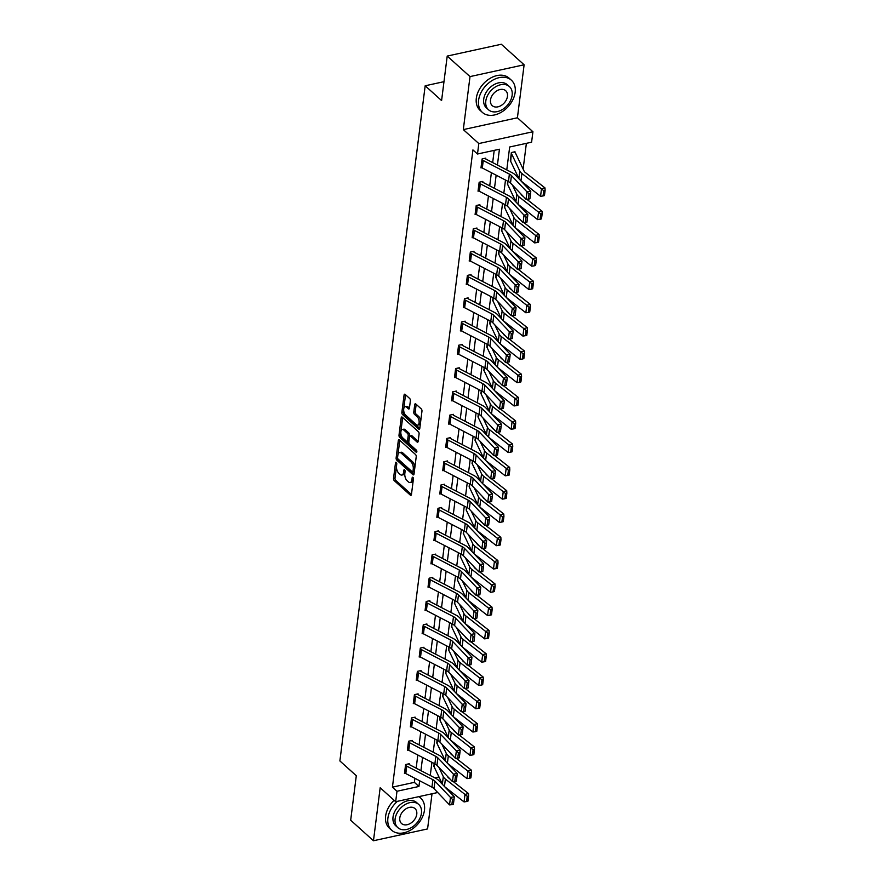 <?xml version="1.0" encoding="UTF-8"?>
<svg xmlns="http://www.w3.org/2000/svg" width="885" height="885" viewBox="0 0 885 885"><rect width="100%" height="100%" fill="white"/><g stroke="black" fill="none" stroke-linecap="round" stroke-linejoin="round"><path stroke-width="1.33" d="M396.27 462.335A1.195 0.597 -102.3 0 0 395.883 462.202A1.195 0.597 -102.3 0 0 395.506 462.8L393.537 478.376A1.704 0.863 -102.3 0 0 394.256 480.644L410.363 495.158A1.704 0.863 -102.3 0 0 410.917 495.346A1.704 0.863 -102.3 0 0 411.448 494.494L413.417 478.918A1.195 0.597 -102.3 0 0 412.919 477.336A1.195 0.597 -102.3 0 0 412.532 477.192A1.195 0.597 -102.3 0 0 412.156 477.789L411.901 479.803A5.443 2.744 -102.3 0 1 410.197 482.546A5.443 2.744 -102.3 0 1 408.45 481.916L407.1 480.71A5.443 2.744 -102.3 0 1 404.832 473.442L405.087 471.428A1.195 0.597 -102.3 0 0 404.589 469.835A1.195 0.597 -102.3 0 0 404.202 469.703A1.195 0.597 -102.3 0 0 403.837 470.3L403.582 472.313A5.443 2.744 -102.3 0 1 401.878 475.057A5.443 2.744 -102.3 0 1 400.12 474.426L398.781 473.209A5.443 2.744 -102.3 0 1 396.513 465.941L396.768 463.928A1.195 0.597 -102.3 0 0 396.27 462.335M410.374 400.739A1.704 0.863 -102.3 0 0 409.666 398.471L405.153 394.4A1.704 0.863 -102.3 0 0 404.6 394.201A1.704 0.863 -102.3 0 0 404.069 395.053L401.878 412.355A1.704 0.863 -102.3 0 0 402.598 414.623L418.705 429.125A1.704 0.863 -102.3 0 0 419.258 429.325A1.704 0.863 -102.3 0 0 419.789 428.473L421.968 411.182A1.704 0.863 -102.3 0 0 421.26 408.903L415.795 403.991A1.704 0.863 -102.3 0 0 415.253 403.792A1.704 0.863 -102.3 0 0 414.722 404.644L413.782 412.045A1.704 0.863 -102.3 0 0 414.49 414.324L417.2 416.758A4.547 2.301 -102.3 0 1 419.136 421.548A4.547 2.301 -102.3 0 1 417.676 425.121A4.547 2.301 -102.3 0 1 416.216 424.601L405.607 415.043A4.547 2.301 -102.3 0 1 403.671 410.253A4.547 2.301 -102.3 0 1 405.131 406.68A4.547 2.301 -102.3 0 1 406.591 407.211L408.361 408.804A1.704 0.863 -102.3 0 0 408.914 408.992A1.704 0.863 -102.3 0 0 409.445 408.14L410.374 400.739M447.213 56.076L501.319 44.25L524.119 64.782L470.012 76.597L447.213 56.076L441.593 100.569L425.176 85.779L339.884 760.945L356.301 775.725L350.681 820.218L373.47 840.75L380.174 787.75L395.672 801.71L396.989 791.256L392.431 787.152L472.933 149.908L477.491 154.012L478.818 143.558L532.925 131.743L531.597 142.197L509.672 146.987L506.773 169.909M470.012 76.597L463.309 129.608L478.818 143.558M399.389 439.978A1.704 0.863 -102.3 0 0 398.836 439.779A1.704 0.863 -102.3 0 0 398.305 440.63L396.126 457.932A1.704 0.863 -102.3 0 0 396.834 460.2L412.952 474.703A1.704 0.863 -102.3 0 0 413.494 474.902A1.704 0.863 -102.3 0 0 414.025 474.05L416.216 456.76A1.704 0.863 -102.3 0 0 415.496 454.481L399.389 439.978M399.002 435.143L401.193 417.842A1.704 0.863 -102.3 0 1 401.724 416.99A1.704 0.863 -102.3 0 1 402.266 417.189L418.384 431.692A1.704 0.863 -102.3 0 1 419.092 433.971L418.151 441.372A1.704 0.863 -102.3 0 1 417.62 442.223A1.704 0.863 -102.3 0 1 417.078 442.024L410.54 436.139A1.704 0.863 -102.3 0 0 409.987 435.951A1.704 0.863 -102.3 0 0 409.456 436.803L408.837 441.715A1.704 0.863 -102.3 0 0 409.556 443.982L416.348 450.111A1.195 0.597 -102.3 0 1 416.857 451.361A1.195 0.597 -102.3 0 1 416.481 452.301A1.195 0.597 -102.3 0 1 416.094 452.158L399.71 437.411A1.704 0.863 -102.3 0 1 399.002 435.143L400.462 434.823L402.653 417.532M373.47 840.75L427.577 828.924L432.024 793.768M443.982 81.674L425.176 85.779M392.431 787.152L414.368 782.351L414.877 778.291M416.16 768.169L417.82 755.005M419.103 744.882L420.762 731.707M422.045 721.585L423.705 708.42M424.988 698.298L426.647 685.123M427.931 675.001L429.59 661.836M430.873 651.714L432.533 638.539M433.816 628.416L435.475 615.252M436.759 605.13L438.418 591.954M439.701 581.832L441.361 568.668M442.644 558.546L444.303 545.381M445.586 535.248L447.246 522.084M448.529 511.961L450.188 498.797M451.472 488.664L453.131 475.499M454.414 465.377L456.074 452.213M457.357 442.08L459.016 428.915M460.3 418.793L461.959 405.629M463.242 395.495L464.902 382.331M466.185 372.209L467.844 359.044M469.127 348.922L470.787 335.747M472.07 325.625L473.729 312.46M475.013 302.338L476.672 289.163M477.955 279.041L479.615 265.876M480.898 255.754L482.557 242.578M483.841 232.456L485.5 219.292M486.783 209.17L488.443 195.994M489.726 185.872L491.385 172.708M492.668 162.586L494.206 150.361M409.158 764.474L409.257 763.733L405.607 764.529L404.467 773.49L405.308 773.302M412.1 741.188L412.2 740.435L408.538 741.232L407.41 750.192L408.25 750.004M411.392 718.686L411.414 718.708A6.073 3.009 7.2 0 0 412.631 719.538L438.772 733.101A8.673 4.303 -172.8 0 1 440.83 734.583L456.361 750.845L460.167 750.203L444.646 733.942A12.998 6.46 7.2 0 0 441.549 731.707L415.419 718.144A1.737 0.863 -172.8 0 1 415.065 717.912L415.142 717.149L411.481 717.945L410.352 726.906L411.193 726.718M415.574 696.241L414.634 703.708A6.073 3.009 7.2 0 1 413.406 702.878L414.357 695.411A6.073 3.009 7.2 0 0 415.574 696.241L441.715 709.814A8.673 4.303 -172.8 0 1 443.772 711.297L459.304 727.558L463.109 726.906L447.589 710.644A12.998 6.46 7.2 0 0 444.491 708.42L418.362 694.847A1.737 0.863 -172.8 0 1 418.008 694.614L418.085 693.851L414.423 694.648L413.295 703.608L414.136 703.42M418.516 672.954L417.576 680.421A6.073 3.009 7.2 0 1 416.348 679.591L417.3 672.124A6.073 3.009 7.2 0 0 418.516 672.954L444.657 686.517A8.673 4.303 -172.8 0 1 446.715 687.999L462.247 704.261L466.052 703.619L450.531 687.357A12.998 6.46 7.2 0 0 447.434 685.123L421.304 671.56A1.737 0.863 -172.8 0 1 420.95 671.328L421.028 670.564L417.366 671.361L416.238 680.322L417.078 680.134M423.871 648.019L423.97 647.267L420.309 648.063L419.18 657.024L420.021 656.847M426.813 624.721L426.913 623.98L423.251 624.777L422.123 633.737L422.964 633.549M429.756 601.435L429.856 600.683L426.194 601.479L425.065 610.44L425.906 610.263M432.699 578.137L432.798 577.396L429.137 578.193L428.008 587.153L428.849 586.965M433.23 556.488L432.289 563.955A6.073 3.009 7.2 0 1 431.061 563.125L432.002 555.658A6.073 3.009 7.2 0 0 433.23 556.488L459.37 570.062A8.673 4.303 -172.8 0 1 461.428 571.544L476.96 587.806L480.765 587.153L465.233 570.891A12.998 6.46 7.2 0 0 462.147 568.668L436.017 555.105A1.737 0.863 -172.8 0 1 435.663 554.862L435.741 554.098L432.079 554.895L430.951 563.856L431.791 563.679M438.584 531.553L438.683 530.812L435.022 531.608L433.893 540.569L434.734 540.381M441.526 508.267L441.626 507.514L437.964 508.322L436.836 517.271L437.677 517.094M440.819 485.776L440.83 485.788A6.073 3.009 7.2 0 0 442.058 486.617L468.198 500.18A8.673 4.303 -172.8 0 1 470.256 501.662L485.788 517.924L489.593 517.283L474.061 501.021A12.998 6.46 7.2 0 0 470.975 498.797L444.845 485.223A1.737 0.863 -172.8 0 1 444.491 484.991L444.569 484.228L440.907 485.024L439.779 493.985L440.619 493.797M443.761 462.479L443.772 462.501A6.073 3.009 7.2 0 0 445 463.32L471.141 476.893A8.673 4.303 -172.8 0 1 473.198 478.376L488.73 494.638L492.536 493.985L477.004 477.723A12.998 6.46 7.2 0 0 473.917 475.499L447.788 461.937A1.737 0.863 -172.8 0 1 447.434 461.693L447.511 460.93L443.85 461.738L442.721 470.687L443.562 470.51M447.943 440.033L447.002 447.5A6.073 3.009 7.2 0 1 445.774 446.671L446.715 439.203A6.073 3.009 7.2 0 0 447.943 440.033L474.083 453.596A8.673 4.303 -172.8 0 1 476.141 455.078L491.673 471.351L495.478 470.698L479.947 454.436A12.998 6.46 7.2 0 0 476.86 452.213L450.731 438.639A1.737 0.863 -172.8 0 1 450.376 438.407L450.454 437.644L446.792 438.44L445.664 447.401L446.505 447.213M453.297 415.098L453.397 414.346L449.735 415.153L448.606 424.103L449.447 423.926M456.24 391.801L456.339 391.059L452.677 391.856L451.549 400.816L452.39 400.628M459.182 368.514L459.282 367.773L455.62 368.569L454.492 377.53L455.332 377.342M462.125 345.227L462.224 344.475L458.563 345.272L457.434 354.232L458.275 354.044M465.067 321.93L465.167 321.189L461.505 321.985L460.377 330.946L461.218 330.758M468.01 298.643L468.11 297.891L464.448 298.688L463.32 307.648L464.16 307.46M470.953 275.346L471.052 274.604L467.391 275.401L466.262 284.362L467.103 284.173M470.245 252.856L470.256 252.867A6.073 3.009 7.2 0 0 471.484 253.696L497.613 267.27A8.673 4.303 -172.8 0 1 499.682 268.752L515.203 285.014L519.019 284.362L503.488 268.1A12.998 6.46 7.2 0 0 500.401 265.876L474.26 252.302A1.737 0.863 -172.8 0 1 473.917 252.07L473.995 251.307L470.333 252.103L469.205 261.064L470.046 260.876M473.187 229.558L473.198 229.58A6.073 3.009 7.2 0 0 474.426 230.41L500.556 243.972A8.673 4.303 -172.8 0 1 502.625 245.455L518.145 261.717L521.962 261.075L506.43 244.813A12.998 6.46 7.2 0 0 503.344 242.578L477.203 229.016A1.737 0.863 -172.8 0 1 476.86 228.784L476.938 228.02L473.276 228.817L472.147 237.777L472.988 237.589M477.369 207.112L476.429 214.579A6.073 3.009 7.2 0 1 475.201 213.75L476.141 206.282A6.073 3.009 7.2 0 0 477.369 207.112L503.499 220.686A8.673 4.303 -172.8 0 1 505.567 222.168L521.088 238.43L524.905 237.777L509.373 221.516A12.998 6.46 7.2 0 0 506.286 219.292L480.146 205.729A1.737 0.863 -172.8 0 1 479.803 205.486L479.88 204.723L476.219 205.519L475.09 214.48L475.931 214.303M482.723 182.177L482.823 181.436L479.161 182.233L478.033 191.193L478.873 191.005M485.666 158.891L485.765 158.138L482.104 158.935L480.975 167.896L481.816 167.719M523.123 169.101L526.376 143.337M434.867 777.882L438.971 776.986M434.203 766.985L434.17 763.489M437.146 743.699L437.113 740.192L436.759 743.057A1.737 0.863 7.2 0 1 436.98 743.345L437.367 740.325M440.088 720.401L440.055 716.905L439.69 719.77M443.031 697.114L442.998 693.619L442.633 696.473M445.974 673.817L445.94 670.321M448.916 650.53L448.883 647.035M451.859 627.233L451.826 623.737L451.461 626.602M454.801 603.946L454.768 600.45L454.403 603.304M457.744 580.649L457.711 577.153M460.687 557.362L460.654 553.866M463.629 534.075L463.596 530.569M466.572 510.778L466.539 507.282L466.174 510.136A1.737 0.863 7.2 0 1 466.406 510.424L466.782 507.404M469.515 487.491L469.481 483.984L469.116 486.85M472.457 464.194L472.424 460.698L472.059 463.552M475.4 440.907L475.367 437.4M478.342 417.609L478.309 414.114M481.285 394.323L481.252 390.816L480.887 393.681M484.228 371.025L484.195 367.529L483.829 370.384M487.17 347.739L487.137 344.232M490.113 324.441L490.08 320.945M493.056 301.154L493.022 297.648M495.998 277.857L495.965 274.361L495.6 277.226A1.737 0.863 7.2 0 1 495.832 277.503L496.208 274.494M498.941 254.57L498.908 251.075L498.543 253.929M501.883 231.273L501.85 227.777L501.485 230.642M504.826 207.986L504.793 204.49M507.769 184.688L507.736 181.193M514.262 151.91L514.926 152.519L515.004 151.755L511.353 152.552L510.711 161.402M463.309 129.608L517.415 117.782L524.119 64.782M517.415 117.782L532.925 131.743M497.425 165.052L499.428 149.222L477.491 154.012M396.989 791.256L418.926 786.466L419.645 780.769M420.928 770.647L422.587 757.471M423.871 747.349L425.53 734.185M426.813 724.063L428.473 710.887M429.756 700.765L431.415 687.601M432.699 677.479L434.358 664.314M435.641 654.181L437.301 641.017M438.584 630.894L440.243 617.73M441.526 607.597L443.186 594.432M444.469 584.31L446.128 571.146M447.412 561.013L449.071 547.848M450.354 537.726L452.014 524.562M453.297 514.439L454.956 501.264M456.24 491.142L457.899 477.977M459.182 467.855L460.842 454.68M462.125 444.558L463.784 431.393M465.067 421.271L466.727 408.096M468.01 397.973L469.669 384.809M470.953 374.687L472.612 361.511M473.895 351.389L475.555 338.225M476.838 328.103L478.497 314.927M479.781 304.805L481.44 291.641M482.723 281.518L484.383 268.343M485.666 258.221L487.325 245.056M488.608 234.934L490.268 221.77M491.54 211.637L493.21 198.472M494.483 188.35L496.153 175.186M448.949 790.062L448.053 790.261M437.71 792.517L395.672 801.71M440.033 781.853L441.173 781.599M505.49 180.031L503.83 193.195M502.547 203.318L500.888 216.493M499.605 226.615L497.945 239.78M496.662 249.902L495.003 263.077M493.719 273.2L492.06 286.364M490.777 296.486L489.117 309.661M487.834 319.784L486.175 332.948M484.891 343.07L483.232 356.246M481.949 366.368L480.29 379.532M479.006 389.654L477.347 402.83M476.064 412.952L474.404 426.116M473.121 436.239L471.462 449.403M470.178 459.536L468.519 472.701M467.236 482.823L465.576 495.987M464.293 506.12L462.634 519.285M461.362 529.407L459.691 542.571M458.419 552.705L456.748 565.869M455.476 575.991L453.806 589.156M452.534 599.289L450.863 612.453M449.591 622.575L447.921 635.74M446.648 645.862L444.978 659.037M443.706 669.16L442.035 682.324M440.763 692.446L439.093 705.622M437.821 715.744L436.15 728.908M434.878 739.03L433.207 752.206M431.935 762.328L430.265 775.492M414.368 782.351L418.926 786.466M401.878 475.057L403.339 474.736A5.443 2.744 -102.3 0 0 404.943 472.568M410.197 482.546L411.669 482.225A5.443 2.744 -102.3 0 0 413.262 480.068M396.458 466.572L395.009 478.055A1.704 0.863 -102.3 0 0 395.717 480.323L411.448 494.494M397.575 457.777A1.704 0.863 -102.3 0 0 398.294 459.879L414.025 474.05M399.777 440.321L397.951 454.735M397.586 457.445A1.195 0.597 -102.3 0 0 398.084 459.038L412.222 471.771A1.195 0.597 -102.3 0 0 412.609 471.904A1.195 0.597 -102.3 0 0 412.974 471.307L413.251 469.183A5.443 2.744 -102.3 0 0 410.972 461.915L401.303 453.209A5.443 2.744 -102.3 0 0 399.555 452.578A5.443 2.744 -102.3 0 0 397.852 455.321L397.586 457.445M413.682 471.451A1.195 0.597 -102.3 0 0 414.069 471.583A1.195 0.597 -102.3 0 0 414.379 471.251M414.755 468.242A5.443 2.744 -102.3 0 0 412.432 461.594L410.972 461.915M399.555 452.578L401.016 452.257A5.443 2.744 -102.3 0 1 402.775 452.888L412.432 461.594M418.151 441.361L412.001 435.818A1.704 0.863 -102.3 0 0 411.459 435.63L409.987 435.951M416.846 451.195L401.182 437.09L399.71 437.411M403.759 430.033A4.547 2.301 -102.3 0 0 402.299 429.513A4.547 2.301 -102.3 0 0 400.839 433.086A4.547 2.301 -102.3 0 0 402.775 437.876L406.503 441.239A1.704 0.863 -102.3 0 0 407.056 441.438A1.704 0.863 -102.3 0 0 407.587 440.586L408.206 435.674A1.704 0.863 -102.3 0 0 407.498 433.407L403.759 430.033L405.219 429.723A4.547 2.301 -102.3 0 0 403.759 429.192L402.299 429.513M407.056 441.438L408.516 441.117A1.704 0.863 -102.3 0 0 408.981 440.575M405.219 429.723L408.959 433.086A1.704 0.863 -102.3 0 1 409.666 435.354L409.523 436.493M400.462 434.823A1.704 0.863 -102.3 0 0 401.182 437.09M405.131 406.68L406.591 406.359A4.547 2.301 -102.3 0 1 408.062 406.89L409.445 408.14M417.676 425.121L419.136 424.811A4.547 2.301 -102.3 0 0 420.475 423.041M420.607 421.946A4.547 2.301 -102.3 0 0 418.66 416.437L417.2 416.758M414.722 404.644L416.182 404.334L415.242 411.724A1.704 0.863 -102.3 0 0 415.961 414.003L418.66 416.437M403.66 409.545L403.35 412.034A1.704 0.863 -102.3 0 0 404.058 414.302L419.789 428.462M405.529 394.743L403.803 408.439M466.561 801.533L467.955 801.157L468.608 795.936L467.225 796.312L466.561 801.533L464.05 801.91L444.646 786.688M442.622 784.564A12.998 6.46 -172.8 0 1 442.356 784.088L434.037 766.631A1.737 0.863 7.2 0 0 433.827 766.366L434.192 763.501M464.05 801.91L465.001 794.442L445.398 779.065A12.998 6.46 -172.8 0 1 443.308 776.632L438.905 767.383M467.225 796.312L465.001 794.442L468.475 793.502L468.608 795.936M447.367 776.256L447.478 776.499A8.673 4.303 7.2 0 0 448.872 778.125L449.967 778.977M453.22 781.532L468.475 793.502M405.507 765.271L405.529 765.293A6.073 3.009 7.2 0 0 406.746 766.122L432.887 779.685A8.673 4.303 -172.8 0 1 434.944 781.167L450.476 797.429L454.282 796.788L438.761 780.515A12.998 6.46 7.2 0 0 435.663 778.291L409.534 764.728A1.737 0.863 -172.8 0 1 409.18 764.496L408.516 763.888M404.567 772.738L404.578 772.76A6.073 3.009 7.2 0 0 405.806 773.578L431.946 787.152A8.673 4.303 -172.8 0 1 434.004 788.635L449.536 804.896L450.476 797.429L452.523 799.454L451.859 804.675L453.385 804.421L454.049 799.188L452.523 799.454M454.049 799.188L454.282 796.788M449.536 804.896L451.859 804.675M397.453 801.312A21.671 15.31 132 0 0 387.907 818.149A21.671 15.31 132 0 0 391.69 830.263A21.671 15.31 132 0 0 411.071 829.831A21.671 15.31 132 0 0 424.468 810.162A21.671 15.31 132 0 0 420.685 798.06A21.671 15.31 132 0 0 418.749 796.666M394.079 800.272A21.671 15.31 132 0 0 385.628 816.103A21.671 15.31 132 0 0 389.411 828.216L391.69 830.263M397.841 827.641L395.75 825.76A15.598 11.018 -48 0 1 393.028 817.032A15.598 11.018 -48 0 1 402.664 802.883A15.598 11.018 -48 0 1 416.625 802.562L418.727 804.454A15.598 11.018 132 0 0 404.766 804.764A15.598 11.018 132 0 0 395.119 818.924A15.598 11.018 132 0 0 397.841 827.641A15.598 11.018 132 0 0 411.802 827.331A15.598 11.018 132 0 0 421.448 813.171A15.598 11.018 132 0 0 418.727 804.454M416.769 814.2A10.056 7.102 132 0 0 415.01 808.58A10.056 7.102 132 0 0 406.016 808.779A10.056 7.102 132 0 0 399.799 817.906A10.056 7.102 132 0 0 401.558 823.526A10.056 7.102 132 0 0 410.551 823.315A10.056 7.102 132 0 0 416.769 814.2M478.597 100.293A21.671 15.31 132 0 0 482.369 112.395A21.671 15.31 132 0 0 501.762 111.964A21.671 15.31 132 0 0 515.159 92.305A21.671 15.31 132 0 0 511.375 80.192A21.671 15.31 132 0 0 491.983 80.623A21.671 15.31 132 0 0 478.597 100.293M511.375 80.192L509.096 78.134A21.671 15.31 132 0 0 489.704 78.577A21.671 15.31 132 0 0 476.318 98.235A21.671 15.31 132 0 0 480.09 110.348L482.369 112.395M488.531 109.784L486.429 107.893A15.598 11.018 -48 0 1 483.719 99.175A15.598 11.018 -48 0 1 493.354 85.015A15.598 11.018 -48 0 1 507.315 84.706L509.417 86.586A15.598 11.018 132 0 0 495.456 86.896A15.598 11.018 132 0 0 485.81 101.056A15.598 11.018 132 0 0 488.531 109.784A15.598 11.018 132 0 0 502.492 109.463A15.598 11.018 132 0 0 512.138 95.303A15.598 11.018 132 0 0 509.417 86.586M507.459 96.332A10.056 7.102 132 0 0 505.7 90.712A10.056 7.102 132 0 0 496.706 90.912A10.056 7.102 132 0 0 490.489 100.038A10.056 7.102 132 0 0 492.248 105.658A10.056 7.102 132 0 0 501.242 105.459A10.056 7.102 132 0 0 507.459 96.332M469.504 778.247L470.897 777.871L471.55 772.638L470.167 773.025L469.504 778.247L466.992 778.612L447.589 763.401M445.564 761.266A12.998 6.46 -172.8 0 1 445.299 760.801L436.98 743.345M466.992 778.612L467.944 771.145L448.341 755.779A12.998 6.46 -172.8 0 1 446.25 753.334L441.847 744.097M470.167 773.025L467.944 771.145L471.417 770.204L471.55 772.638M450.31 752.969L450.421 753.201A8.673 4.303 7.2 0 0 451.815 754.828L452.91 755.69M456.162 758.246L471.417 770.204M472.446 754.96L473.84 754.573L474.493 749.352L473.11 749.728L472.446 754.96L469.935 755.325L450.531 740.103M448.507 737.979A12.998 6.46 -172.8 0 1 448.241 737.504L439.922 720.047A1.737 0.863 7.2 0 0 439.712 719.782M469.935 755.325L470.886 747.858L451.284 732.481A12.998 6.46 -172.8 0 1 449.193 730.048L444.79 720.81M473.11 749.728L470.886 747.858L474.36 746.918L474.493 749.352M453.253 729.671L453.363 729.915A8.673 4.303 7.2 0 0 454.757 731.541L455.852 732.404M459.105 734.948L474.36 746.918M408.45 741.984L408.472 741.995A6.073 3.009 7.2 0 0 409.689 742.825L435.829 756.398A8.673 4.303 -172.8 0 1 437.887 757.881L453.419 774.143L457.224 773.49L441.703 757.228A12.998 6.46 7.2 0 0 438.606 755.005L412.476 741.431A1.737 0.863 -172.8 0 1 412.122 741.199L411.459 740.601M407.509 749.451L407.52 749.462A6.073 3.009 7.2 0 0 408.748 750.292L434.889 763.855A8.673 4.303 -172.8 0 1 436.947 765.337L452.478 781.599L453.419 774.143L455.465 776.156L454.801 781.389L456.328 781.123L456.992 775.902L455.465 776.156M456.992 775.902L457.224 773.49M452.478 781.599L454.801 781.389M415.065 717.912L414.401 717.304M410.452 726.154L410.463 726.176A6.073 3.009 7.2 0 0 411.691 726.994L437.832 740.568A8.673 4.303 -172.8 0 1 439.889 742.05L455.421 758.312L456.361 750.845L458.408 752.869L457.744 758.091L459.271 757.837L459.934 752.604L458.408 752.869M459.934 752.604L460.167 750.203M455.421 758.312L457.744 758.091M475.389 731.663L476.783 731.287L477.435 726.065L476.053 726.441L475.389 731.663L472.878 732.028L453.474 716.817M451.45 714.693A12.998 6.46 -172.8 0 1 451.184 714.217L442.865 696.76A1.737 0.863 7.2 0 0 442.655 696.495M472.878 732.028L473.829 724.572L454.226 709.195A12.998 6.46 -172.8 0 1 452.135 706.75L447.733 697.513M476.053 726.441L473.829 724.572L477.303 723.62L477.435 726.065M456.195 706.385L456.306 706.617A8.673 4.303 7.2 0 0 457.7 708.254L458.795 709.106M462.047 711.662L477.303 723.62M478.331 708.376L479.725 707.989L480.378 702.767L478.995 703.144L478.331 708.376L475.82 708.741L456.417 693.519M454.392 691.395A12.998 6.46 -172.8 0 1 454.127 690.919L445.808 673.463A1.737 0.863 7.2 0 0 445.597 673.197L445.963 670.332M475.82 708.741L476.772 701.274L457.169 685.897A12.998 6.46 -172.8 0 1 455.078 683.463L450.675 674.226M478.995 703.144L476.772 701.274L480.245 700.334L480.378 702.767M459.138 683.087L459.249 683.331A8.673 4.303 7.2 0 0 460.642 684.957L461.738 685.82M464.99 688.364L480.245 700.334M481.274 685.078L482.668 684.702L483.321 679.481L481.927 679.857L481.274 685.078L478.763 685.444L459.359 670.233M457.335 668.109A12.998 6.46 -172.8 0 1 457.069 667.633L448.75 650.176A1.737 0.863 7.2 0 0 448.54 649.911L448.518 649.889M478.763 685.444L479.714 677.987L460.111 662.611A12.998 6.46 -172.8 0 1 458.021 660.166L453.618 650.929M481.927 679.857L479.714 677.987L483.188 677.036L483.321 679.481M462.081 659.801L462.191 660.033A8.673 4.303 7.2 0 0 463.585 661.67L464.68 662.522M467.933 665.077L483.188 677.036M418.008 694.614L417.344 694.017M414.634 703.708L440.774 717.27A8.673 4.303 -172.8 0 1 442.832 718.753L458.364 735.026L459.304 727.558L461.351 729.572L460.687 734.804L462.213 734.539L462.877 729.317L461.351 729.572M462.877 729.317L463.109 726.906M458.364 735.026L460.687 734.804M420.95 671.328L420.286 670.719M417.576 680.421L443.706 693.984A8.673 4.303 -172.8 0 1 445.774 695.466L461.306 711.728L462.247 704.261L464.293 706.285L463.629 711.507L465.156 711.252L465.82 706.02L464.293 706.285M465.82 706.02L466.052 703.619M461.306 711.728L463.629 711.507M420.22 648.816L420.242 648.827A6.073 3.009 7.2 0 0 421.459 649.656L447.6 663.23A8.673 4.303 -172.8 0 1 449.657 664.712L465.189 680.974L468.995 680.322L453.474 664.06A12.998 6.46 7.2 0 0 450.376 661.836L424.247 648.274A1.737 0.863 -172.8 0 1 423.893 648.03L423.229 647.433M420.242 648.827L419.291 656.294A6.073 3.009 7.2 0 0 420.519 657.124L446.648 670.686A8.673 4.303 -172.8 0 1 448.717 672.18L464.238 688.442L465.189 680.974L467.236 682.988L466.572 688.22L468.099 687.955L468.762 682.733L467.236 682.988M468.762 682.733L468.995 680.322M464.238 688.442L466.572 688.22M423.163 625.518L423.185 625.54A6.073 3.009 7.2 0 0 424.402 626.37L450.542 639.932A8.673 4.303 -172.8 0 1 452.6 641.415L468.132 657.677L471.937 657.035L456.417 640.773A12.998 6.46 7.2 0 0 453.319 638.55L427.19 624.976A1.737 0.863 -172.8 0 1 426.835 624.744L426.172 624.135M422.222 632.985L422.233 633.007A6.073 3.009 7.2 0 0 423.461 633.837L449.591 647.4A8.673 4.303 -172.8 0 1 451.66 648.882L467.18 665.144L468.132 657.677L470.178 659.701L469.515 664.923L471.041 664.668L471.705 659.436L470.178 659.701M471.705 659.436L471.937 657.035M467.18 665.144L469.515 664.923M427.344 603.072L426.404 610.539A6.073 3.009 7.2 0 1 425.176 609.71L426.127 602.242A6.073 3.009 7.2 0 0 427.344 603.072L453.485 616.646A8.673 4.303 -172.8 0 1 455.543 618.128L471.074 634.39L474.88 633.737L459.359 617.476A12.998 6.46 7.2 0 0 456.262 615.252L430.132 601.689A1.737 0.863 -172.8 0 1 429.778 601.446L429.114 600.849M426.404 610.539L452.534 624.113A8.673 4.303 -172.8 0 1 454.602 625.595L470.123 641.857L471.074 634.39L473.121 636.403L472.457 641.636L473.984 641.371L474.648 636.149L473.121 636.403M474.648 636.149L474.88 633.737M470.123 641.857L472.457 641.636M430.287 579.786L429.347 587.253A6.073 3.009 7.2 0 1 428.119 586.423L429.059 578.956A6.073 3.009 7.2 0 0 430.287 579.786L456.428 593.348A8.673 4.303 -172.8 0 1 458.485 594.831L474.017 611.092L477.823 610.451L462.302 594.189A12.998 6.46 7.2 0 0 459.204 591.965L433.075 578.392A1.737 0.863 -172.8 0 1 432.721 578.159L432.057 577.551M429.347 587.253L455.476 600.815A8.673 4.303 -172.8 0 1 457.545 602.298L473.066 618.56L474.017 611.092L476.064 613.117L475.4 618.338L476.926 618.084L477.59 612.851L476.064 613.117M477.59 612.851L477.823 610.451M473.066 618.56L475.4 618.338M435.663 554.862L435 554.264M432.289 563.955L458.419 577.529A8.673 4.303 -172.8 0 1 460.488 579.011L476.008 595.273L476.96 587.806L479.006 589.819L478.342 595.052L479.869 594.786L480.533 589.565L479.006 589.819M480.533 589.565L480.765 587.153M476.008 595.273L478.342 595.052M433.993 539.817L434.944 532.372A6.073 3.009 7.2 0 0 436.172 533.201L462.313 546.764A8.673 4.303 -172.8 0 1 464.371 548.246L479.902 564.508L483.708 563.867L468.176 547.605A12.998 6.46 7.2 0 0 465.09 545.381L438.96 531.808A1.737 0.863 -172.8 0 1 438.606 531.575L437.942 530.978M434.004 539.839A6.073 3.009 7.2 0 0 435.232 540.669L461.362 554.231A8.673 4.303 -172.8 0 1 463.43 555.714L478.951 571.975L479.902 564.508L481.949 566.533L481.285 571.754L482.812 571.5L483.464 566.278L481.949 566.533M483.464 566.278L483.708 563.867M478.951 571.975L481.285 571.754M437.876 509.063L437.887 509.085A6.073 3.009 7.2 0 0 439.115 509.904L465.256 523.477A8.673 4.303 -172.8 0 1 467.313 524.96L482.845 541.222L486.65 540.569L471.119 524.307A12.998 6.46 7.2 0 0 468.032 522.084L441.903 508.521A1.737 0.863 -172.8 0 1 441.549 508.278L440.885 507.68M436.936 516.53L436.947 516.541A6.073 3.009 7.2 0 0 438.175 517.371L464.304 530.945A8.673 4.303 -172.8 0 1 466.373 532.427L481.894 548.689L482.845 541.222L484.891 543.246L484.228 548.468L485.754 548.202L486.407 542.981L484.891 543.246M486.407 542.981L486.65 540.569M481.894 548.689L484.228 548.468M444.491 484.991L443.827 484.394M439.878 493.233L439.889 493.255A6.073 3.009 7.2 0 0 441.117 494.084L467.247 507.647A8.673 4.303 -172.8 0 1 469.315 509.129L484.836 525.391L485.788 517.924L487.834 519.949L487.17 525.17L488.697 524.916L489.35 519.694L487.834 519.949M489.35 519.694L489.593 517.283M484.836 525.391L487.17 525.17M447.434 461.693L446.77 461.096M443.772 462.501L442.832 469.957A6.073 3.009 7.2 0 0 444.06 470.787L470.189 484.36A8.673 4.303 -172.8 0 1 472.258 485.843L487.779 502.105L488.73 494.638L490.777 496.662L490.113 501.883L491.64 501.629L492.292 496.397L490.777 496.662M492.292 496.397L492.536 493.985M487.779 502.105L490.113 501.883M450.376 438.407L449.713 437.809M447.002 447.5L473.132 461.063A8.673 4.303 -172.8 0 1 475.201 462.545L490.721 478.807L491.673 471.351L493.719 473.364L493.056 478.586L494.582 478.331L495.235 473.11L493.719 473.364M495.235 473.11L495.478 470.698M490.721 478.807L493.056 478.586M450.885 416.735L449.945 424.203A6.073 3.009 7.2 0 1 448.717 423.373L449.657 415.917A6.073 3.009 7.2 0 0 450.885 416.735L477.026 430.309A8.673 4.303 -172.8 0 1 479.084 431.791L494.615 448.053L498.421 447.401L482.889 431.139A12.998 6.46 7.2 0 0 479.803 428.915L453.673 415.353A1.737 0.863 -172.8 0 1 453.319 415.109L452.655 414.512M449.945 424.203L476.075 437.776A8.673 4.303 -172.8 0 1 478.143 439.259L493.664 455.521L494.615 448.053L496.662 450.078L495.998 455.299L497.525 455.045L498.178 449.812L496.662 450.078M498.178 449.812L498.421 447.401M493.664 455.521L495.998 455.299M452.589 392.608L452.6 392.619A6.073 3.009 7.2 0 0 453.828 393.449L479.969 407.012A8.673 4.303 -172.8 0 1 482.026 408.505L497.558 424.767L501.364 424.114L485.832 407.852A12.998 6.46 7.2 0 0 482.745 405.629L456.616 392.055A1.737 0.863 -172.8 0 1 456.262 391.823L455.598 391.225M451.638 400.064L451.66 400.086A6.073 3.009 7.2 0 0 452.888 400.916L479.017 414.479A8.673 4.303 -172.8 0 1 481.086 415.961L496.607 432.223L497.558 424.767L499.605 426.78L498.941 432.013L500.467 431.747L501.12 426.526L499.605 426.78M501.12 426.526L501.364 424.114M496.607 432.223L498.941 432.013M454.58 376.778L455.543 369.333A6.073 3.009 7.2 0 0 456.771 370.162L482.911 383.725A8.673 4.303 -172.8 0 1 484.969 385.207L500.501 401.469L504.306 400.816L488.774 384.555A12.998 6.46 7.2 0 0 485.688 382.331L459.547 368.768A1.737 0.863 -172.8 0 1 459.204 368.525L458.541 367.928M454.602 376.8A6.073 3.009 7.2 0 0 455.83 377.618L481.96 391.192A8.673 4.303 -172.8 0 1 484.029 392.674L499.549 408.936L500.501 401.469L502.547 403.494L501.883 408.715L503.41 408.461L504.063 403.228L502.547 403.494M504.063 403.228L504.306 400.816M499.549 408.936L501.883 408.715M459.713 346.865L458.773 354.332A6.073 3.009 7.2 0 1 457.545 353.502L458.485 346.035A6.073 3.009 7.2 0 0 459.713 346.865L485.854 360.438A8.673 4.303 -172.8 0 1 487.912 361.921L503.443 378.183L507.249 377.53L491.717 361.268A12.998 6.46 7.2 0 0 488.631 359.044L462.49 345.471A1.737 0.863 -172.8 0 1 462.147 345.238L461.483 344.641M458.773 354.332L484.903 367.894A8.673 4.303 -172.8 0 1 486.971 369.377L502.492 385.639L503.443 378.183L505.49 380.196L504.826 385.429L506.353 385.163L507.005 379.942L505.49 380.196M507.005 379.942L507.249 377.53M502.492 385.639L504.826 385.429M462.656 323.578L461.716 331.034A6.073 3.009 7.2 0 1 460.488 330.216L461.428 322.748A6.073 3.009 7.2 0 0 462.656 323.578L488.785 337.141A8.673 4.303 -172.8 0 1 490.854 338.623L506.386 354.885L510.191 354.243L494.66 337.97A12.998 6.46 7.2 0 0 491.573 335.747L465.433 322.184A1.737 0.863 -172.8 0 1 465.09 321.952L464.415 321.344M461.716 331.034L487.845 344.608A8.673 4.303 -172.8 0 1 489.914 346.09L505.435 362.352L506.386 354.885L508.433 356.909L507.769 362.131L509.295 361.876L509.948 356.644L508.433 356.909M509.948 356.644L510.191 354.243M505.435 362.352L507.769 362.131M465.599 300.28L464.658 307.748A6.073 3.009 7.2 0 1 463.43 306.918L464.371 299.451A6.073 3.009 7.2 0 0 465.599 300.28L491.728 313.854A8.673 4.303 -172.8 0 1 493.797 315.337L509.317 331.598L513.134 330.946L497.602 314.684A12.998 6.46 7.2 0 0 494.516 312.46L468.375 298.887A1.737 0.863 -172.8 0 1 468.032 298.654L467.357 298.057M464.658 307.748L490.788 321.31A8.673 4.303 -172.8 0 1 492.856 322.793L508.377 339.055L509.317 331.598L511.375 333.612L510.711 338.844L512.238 338.579L512.891 333.357L511.375 333.612M512.891 333.357L513.134 330.946M508.377 339.055L510.711 338.844M467.302 276.142L467.313 276.164A6.073 3.009 7.2 0 0 468.541 276.994L494.671 290.557A8.673 4.303 -172.8 0 1 496.739 292.039L512.26 308.301L516.077 307.659L500.545 291.397A12.998 6.46 7.2 0 0 497.459 289.163L471.318 275.6A1.737 0.863 -172.8 0 1 470.975 275.368L470.3 274.759M466.351 283.609L466.373 283.631A6.073 3.009 7.2 0 0 467.601 284.45L493.73 298.024A8.673 4.303 -172.8 0 1 495.799 299.506L511.32 315.768L512.26 308.301L514.318 310.325L513.654 315.547L515.181 315.292L515.833 310.06L514.318 310.325M515.833 310.06L516.077 307.659M511.32 315.768L513.654 315.547M484.217 661.792L485.611 661.405L486.263 656.183L484.869 656.559L484.217 661.792L481.705 662.157L462.302 646.935M460.277 644.811A12.998 6.46 -172.8 0 1 460.012 644.346L451.693 626.879A1.737 0.863 7.2 0 0 451.483 626.613M481.705 662.157L482.657 654.69L463.054 639.324A12.998 6.46 -172.8 0 1 460.963 636.879L456.549 627.642M484.869 656.559L482.657 654.69L486.13 653.75L486.263 656.183M465.023 636.503L465.134 636.746A8.673 4.303 7.2 0 0 466.528 638.373L467.623 639.236M470.875 641.78L486.13 653.75M487.159 638.494L488.553 638.118L489.206 632.897L487.812 633.273L487.159 638.494L484.648 638.859L465.244 623.648M463.209 621.524A12.998 6.46 -172.8 0 1 462.955 621.049L454.636 603.592A1.737 0.863 7.2 0 0 454.425 603.327M484.648 638.859L485.599 631.403L465.997 616.026A12.998 6.46 -172.8 0 1 463.895 613.582L459.492 604.344M487.812 633.273L485.599 631.403L489.073 630.452L489.206 632.897M467.966 613.216L468.077 613.449A8.673 4.303 7.2 0 0 469.47 615.086L470.566 615.938M473.818 618.493L489.073 630.452M490.102 615.208L491.496 614.832L492.148 609.599L490.755 609.975L490.102 615.208L487.591 615.573L468.187 600.351M466.152 598.227A12.998 6.46 -172.8 0 1 465.897 597.762L457.578 580.294A1.737 0.863 7.2 0 0 457.368 580.029L457.346 580.018M487.591 615.573L488.542 608.106L468.939 592.74A12.998 6.46 -172.8 0 1 466.837 590.295L462.435 581.058M490.755 609.975L488.542 608.106L492.016 607.165L492.148 609.599M470.909 589.919L471.019 590.162A8.673 4.303 7.2 0 0 472.413 591.788L473.508 592.651M476.761 595.196L492.016 607.165M493.045 591.91L494.438 591.534L495.091 586.312L493.697 586.689L493.045 591.91L490.533 592.286L471.13 577.064M469.094 574.94A12.998 6.46 -172.8 0 1 468.84 574.465L460.521 557.008A1.737 0.863 7.2 0 0 460.311 556.742L460.676 553.877M490.533 592.286L491.485 584.819L471.882 569.442A12.998 6.46 -172.8 0 1 469.78 566.997L465.377 557.76M493.697 586.689L491.485 584.819L494.958 583.868L495.091 586.312M473.851 566.632L473.962 566.865A8.673 4.303 7.2 0 0 475.356 568.502L476.451 569.354M479.703 571.909L494.958 583.868M495.987 568.624L497.381 568.247L498.034 563.015L496.64 563.391L495.987 568.624L493.476 568.989L474.072 553.767M472.037 551.643A12.998 6.46 -172.8 0 1 471.782 551.178L463.463 533.71A1.737 0.863 7.2 0 0 463.253 533.445L463.618 530.58M493.476 568.989L494.416 561.521L474.814 546.156A12.998 6.46 -172.8 0 1 472.723 543.711L468.32 534.474M496.64 563.391L494.416 561.521L497.901 560.581L498.034 563.015M476.794 543.346L476.904 543.578A8.673 4.303 7.2 0 0 478.298 545.204L479.393 546.067M482.646 548.611L497.901 560.581M498.93 545.326L500.324 544.95L500.976 539.728L499.582 540.104L498.93 545.326L496.419 545.702L477.015 530.48M474.979 528.356A12.998 6.46 -172.8 0 1 474.725 527.88L466.406 510.424M496.419 545.702L497.359 538.235L477.756 522.858A12.998 6.46 -172.8 0 1 475.665 520.413L471.262 511.176M499.582 540.104L497.359 538.235L500.844 537.284L500.976 539.728M479.736 520.048L479.847 520.291A8.673 4.303 7.2 0 0 481.241 521.918L482.336 522.769M485.588 525.325L500.844 537.284M501.872 522.039L503.266 521.663L503.919 516.431L502.525 516.807L501.872 522.039L499.361 522.404L479.958 507.182M477.922 505.058A12.998 6.46 -172.8 0 1 477.668 504.594L469.349 487.126A1.737 0.863 7.2 0 0 469.138 486.861M499.361 522.404L500.302 514.937L480.699 499.571A12.998 6.46 -172.8 0 1 478.608 497.127L474.205 487.889M502.525 516.807L500.302 514.937L503.786 513.997L503.919 516.431M482.679 496.762L482.79 496.994A8.673 4.303 7.2 0 0 484.183 498.62L485.279 499.483M488.531 502.027L503.786 513.997M504.815 498.742L506.209 498.366L506.862 493.144L505.468 493.52L504.815 498.742L502.304 499.118L482.9 483.896M480.865 481.772A12.998 6.46 -172.8 0 1 480.61 481.296L472.291 463.84A1.737 0.863 7.2 0 0 472.081 463.574M502.304 499.118L503.244 491.651L483.641 476.274A12.998 6.46 -172.8 0 1 481.551 473.829L477.148 464.592M505.468 493.52L503.244 491.651L506.729 490.699L506.862 493.144M485.622 473.464L485.732 473.707A8.673 4.303 7.2 0 0 487.126 475.334L488.221 476.185M491.474 478.741L506.729 490.699M507.758 475.455L509.152 475.079L509.804 469.846L508.41 470.223L507.758 475.455L505.247 475.82L485.843 460.598M483.807 458.474A12.998 6.46 -172.8 0 1 483.553 458.01L475.234 440.553A1.737 0.863 7.2 0 0 475.024 440.276L475.389 437.411M505.247 475.82L506.187 468.353L486.584 452.987A12.998 6.46 -172.8 0 1 484.493 450.542L480.09 441.305M508.41 470.223L506.187 468.353L509.672 467.413L509.804 469.846M488.564 450.177L488.675 450.41A8.673 4.303 7.2 0 0 490.069 452.036L491.164 452.899M494.416 455.443L509.672 467.413M510.7 452.158L512.094 451.781L512.747 446.56L511.353 446.936L510.7 452.158L508.189 452.534L488.785 437.312M486.75 435.188A12.998 6.46 -172.8 0 1 486.496 434.712L478.177 417.255A1.737 0.863 7.2 0 0 477.966 416.99L477.944 416.968M508.189 452.534L509.129 445.066L489.527 429.69A12.998 6.46 -172.8 0 1 487.436 427.245L483.033 418.008M511.353 446.936L509.129 445.066L512.614 444.115L512.747 446.56M491.507 426.88L491.617 427.123A8.673 4.303 7.2 0 0 493.011 428.749L494.107 429.601M497.359 432.157L512.614 444.115M513.643 428.871L515.037 428.495L515.689 423.262L514.296 423.649L513.643 428.871L511.132 429.236L491.728 414.014M489.693 411.89A12.998 6.46 -172.8 0 1 489.438 411.425L481.119 393.969A1.737 0.863 7.2 0 0 480.909 393.692M511.132 429.236L512.072 421.769L492.469 406.403A12.998 6.46 -172.8 0 1 490.378 403.958L485.976 394.721M514.296 423.649L512.072 421.769L515.557 420.829L515.689 423.262M494.449 403.593L494.56 403.826A8.673 4.303 7.2 0 0 495.954 405.452L497.049 406.315M500.302 408.87L515.557 420.829M516.586 405.573L517.979 405.197L518.632 399.976L517.238 400.352L516.586 405.573L514.074 405.949L494.671 390.727M492.635 388.603A12.998 6.46 -172.8 0 1 492.381 388.128L484.062 370.671A1.737 0.863 7.2 0 0 483.852 370.406M514.074 405.949L515.015 398.482L495.412 383.105A12.998 6.46 -172.8 0 1 493.321 380.661L488.918 371.423M517.238 400.352L515.015 398.482L518.499 397.542L518.632 399.976M497.392 380.296L497.503 380.539A8.673 4.303 7.2 0 0 498.897 382.165L499.992 383.017M503.244 385.572L518.499 397.542M519.528 382.287L520.911 381.911L521.575 376.678L520.181 377.065L519.528 382.287L517.017 382.652L497.613 367.43M495.578 365.306A12.998 6.46 -172.8 0 1 495.323 364.841L487.004 347.385A1.737 0.863 7.2 0 0 486.794 347.108L486.772 347.097M517.017 382.652L517.957 375.185L498.355 359.819A12.998 6.46 -172.8 0 1 496.264 357.374L491.861 348.137M520.181 377.065L517.957 375.185L521.442 374.244L521.575 376.678M500.335 357.009L500.445 357.241A8.673 4.303 7.2 0 0 501.839 358.867L502.934 359.73M506.187 362.286L521.442 374.244M522.471 358.989L523.854 358.613L524.517 353.392L523.123 353.768L522.471 358.989L519.96 359.365L500.556 344.143M498.52 342.019A12.998 6.46 -172.8 0 1 498.266 341.544L489.947 324.087A1.737 0.863 7.2 0 0 489.737 323.822L490.102 320.956M519.96 359.365L520.9 351.898L501.297 336.521A12.998 6.46 -172.8 0 1 499.206 334.087L494.803 324.85M523.123 353.768L520.9 351.898L524.385 350.958L524.517 353.392M503.277 333.711L503.388 333.955A8.673 4.303 7.2 0 0 504.782 335.581L505.877 336.433M509.129 338.988L524.385 350.958M525.413 335.703L526.796 335.327L527.46 330.094L526.066 330.481L525.413 335.703L522.902 336.068L503.499 320.857M501.463 318.722A12.998 6.46 -172.8 0 1 501.209 318.257L492.89 300.8A1.737 0.863 7.2 0 0 492.68 300.524L493.045 297.659M522.902 336.068L523.843 328.601L504.24 313.235A12.998 6.46 -172.8 0 1 502.149 310.79L497.746 301.553M526.066 330.481L523.843 328.601L527.327 327.66L527.46 330.094M506.22 310.425L506.331 310.657A8.673 4.303 7.2 0 0 507.724 312.294L508.82 313.146M512.072 315.702L527.327 327.66M528.356 312.416L529.739 312.029L530.403 306.807L529.009 307.183L528.356 312.416L525.845 312.781L506.441 297.559M504.406 295.435A12.998 6.46 -172.8 0 1 504.151 294.959L495.832 277.503M525.845 312.781L526.785 305.314L507.182 289.937A12.998 6.46 -172.8 0 1 505.092 287.503L500.689 278.266M529.009 307.183L526.785 305.314L530.27 304.374L530.403 306.807M509.163 287.127L509.273 287.371A8.673 4.303 7.2 0 0 510.667 288.997L511.762 289.86M515.015 292.404L530.27 304.374M531.299 289.118L532.681 288.742L533.345 283.521L531.951 283.897L531.299 289.118L528.788 289.483L509.384 274.273M507.348 272.149A12.998 6.46 -172.8 0 1 507.094 271.673L498.775 254.216A1.737 0.863 7.2 0 0 498.565 253.951M528.788 289.483L529.728 282.027L510.125 266.65A12.998 6.46 -172.8 0 1 508.034 264.206L503.631 254.968M531.951 283.897L529.728 282.027L533.212 281.076L533.345 283.521M512.105 263.841L512.216 264.073A8.673 4.303 7.2 0 0 513.61 265.71L514.705 266.562M517.957 269.117L533.212 281.076M534.241 265.832L535.624 265.445L536.288 260.223L534.894 260.599L534.241 265.832L531.73 266.197L512.327 250.975M510.291 248.851A12.998 6.46 -172.8 0 1 510.037 248.375L501.718 230.919A1.737 0.863 7.2 0 0 501.507 230.653M531.73 266.197L532.67 258.73L513.068 243.353A12.998 6.46 -172.8 0 1 510.977 240.919L506.574 231.682M534.894 260.599L532.67 258.73L536.155 257.789L536.288 260.223M515.048 240.543L515.159 240.786A8.673 4.303 7.2 0 0 516.552 242.413L517.648 243.275M520.9 245.82L536.155 257.789M537.173 242.534L538.567 242.158L539.231 236.937L537.837 237.313L537.173 242.534L534.673 242.899L515.269 227.688M513.234 225.564A12.998 6.46 -172.8 0 1 512.979 225.089L504.66 207.632A1.737 0.863 7.2 0 0 504.45 207.367L504.815 204.49M534.673 242.899L535.613 235.443L516.01 220.066A12.998 6.46 -172.8 0 1 513.919 217.621L509.517 208.384M537.837 237.313L535.613 235.443L539.098 234.492L539.231 236.937M517.99 217.256L518.101 217.489A8.673 4.303 7.2 0 0 519.495 219.126L520.59 219.978M523.843 222.533L539.098 234.492M540.115 219.248L541.509 218.861L542.173 213.639L540.779 214.015L540.115 219.248L537.615 219.613L518.212 204.391M516.176 202.267A12.998 6.46 -172.8 0 1 515.922 201.802L507.603 184.334A1.737 0.863 7.2 0 0 507.393 184.069L507.747 181.204M537.615 219.613L538.556 212.146L518.953 196.78A12.998 6.46 -172.8 0 1 516.862 194.335L512.459 185.098M540.779 214.015L538.556 212.146L542.04 211.205L542.173 213.639M520.933 193.959L521.044 194.202A8.673 4.303 7.2 0 0 522.438 195.828L523.533 196.691M526.785 199.236L542.04 211.205M473.917 252.07L473.243 251.473M469.293 260.323L469.315 260.334A6.073 3.009 7.2 0 0 470.543 261.163L496.673 274.726A8.673 4.303 -172.8 0 1 498.742 276.209L514.262 292.481L515.203 285.014L517.249 287.028L516.597 292.26L518.123 291.995L518.776 286.773L517.249 287.028M518.776 286.773L519.019 284.362M514.262 292.481L516.597 292.26M476.86 228.784L476.185 228.175M472.236 237.025L472.258 237.047A6.073 3.009 7.2 0 0 473.486 237.877L499.616 251.44A8.673 4.303 -172.8 0 1 501.684 252.922L517.205 269.184L518.145 261.717L520.192 263.741L519.539 268.963L521.066 268.708L521.719 263.476L520.192 263.741M521.719 263.476L521.962 261.075M517.205 269.184L519.539 268.963M479.803 205.486L479.128 204.889M476.429 214.579L502.558 228.142A8.673 4.303 -172.8 0 1 504.627 229.635L520.148 245.897L521.088 238.43L523.135 240.443L522.482 245.676L524.009 245.41L524.661 240.189L523.135 240.443M524.661 240.189L524.905 237.777M520.148 245.897L522.482 245.676M480.312 183.826L479.371 191.293A6.073 3.009 7.2 0 1 478.143 190.463L479.084 182.996A6.073 3.009 7.2 0 0 480.312 183.826L506.441 197.388A8.673 4.303 -172.8 0 1 508.51 198.871L524.031 215.132L527.847 214.491L512.315 198.229A12.998 6.46 7.2 0 0 509.229 196.005L483.088 182.432A1.737 0.863 -172.8 0 1 482.745 182.199L482.071 181.591M479.371 191.293L505.501 204.855A8.673 4.303 -172.8 0 1 507.559 206.338L523.09 222.6L524.031 215.132L526.077 217.157L525.424 222.378L526.951 222.124L527.604 216.891L526.077 217.157M527.604 216.891L527.847 214.491M523.09 222.6L525.424 222.378M543.058 195.95L544.452 195.574L545.116 190.352L543.722 190.729L543.058 195.95L540.558 196.315L521.154 181.104M519.119 178.98A12.998 6.46 -172.8 0 1 518.864 178.505L510.545 161.048A1.737 0.863 7.2 0 0 510.335 160.782L510.313 160.76M511.253 153.293L511.276 153.315A1.737 0.863 7.2 0 1 511.486 153.581L519.805 171.037A12.998 6.46 -172.8 0 0 521.896 173.482L541.498 188.859L544.983 187.908L545.116 190.352M514.926 152.519A6.073 3.009 -172.8 0 1 515.667 153.448L523.986 170.905A8.673 4.303 7.2 0 0 525.38 172.542L544.983 187.908M540.558 196.315L541.498 188.859L543.722 190.729M482.015 159.687L482.026 159.698A6.073 3.009 7.2 0 0 483.254 160.528L509.384 174.102A8.673 4.303 -172.8 0 1 511.453 175.584L526.973 191.846L530.79 191.193L515.258 174.931A12.998 6.46 7.2 0 0 512.172 172.708L486.031 159.145A1.737 0.863 -172.8 0 1 485.688 158.902L485.013 158.304M481.064 167.154L481.086 167.165A6.073 3.009 7.2 0 0 482.314 167.995L508.444 181.569A8.673 4.303 -172.8 0 1 510.501 183.051L526.033 199.313L526.973 191.846L529.02 193.859L528.367 199.092L529.894 198.826L530.546 193.605L529.02 193.859M530.546 193.605L530.79 191.193M526.033 199.313L528.367 199.092M396.469 462.589L395.506 462.8M413.118 477.579L412.156 477.789M404.799 470.09L403.837 470.3M405.009 472.004L403.582 472.313M413.339 479.493L411.901 479.803M411.326 494.936L410.363 495.158M395.717 480.323L394.256 480.644M395.009 478.055L393.537 478.376M413.915 474.493L412.952 474.703M398.294 459.879L396.834 460.2M397.564 457.611L396.126 457.932M399.766 440.321L398.305 440.63M414.412 470.997L412.974 471.307M414.678 468.873L413.251 469.183M402.775 452.888L401.303 453.209M402.642 417.532L401.193 417.842M418.041 441.814L417.078 442.024M412.001 435.818L410.54 436.139M416.769 452.014L416.094 452.158M409.025 440.265L407.587 440.586M409.666 435.354L408.206 435.674M408.959 433.086L407.498 433.407M409.324 408.593L408.361 408.804M408.062 406.89L406.591 407.211M415.961 414.003L414.49 414.324M415.242 411.724L413.782 412.045M419.667 428.915L418.705 429.125M404.058 414.302L402.598 414.623M403.35 412.034L401.878 412.355M405.529 394.732L404.069 395.053M444.458 786.488L445.398 779.065M442.356 784.088L443.308 776.632M434.037 766.631L434.424 763.622M405.529 765.293L404.578 772.76M432.887 779.685L431.946 787.152M434.944 781.167L434.004 788.635M406.746 766.122L405.806 773.578M447.401 763.202L448.341 755.779M445.299 760.801L446.25 753.334M450.343 739.904L451.284 732.481M448.241 737.504L449.193 730.048M439.922 720.047L440.299 717.038M408.472 741.995L407.52 749.462M435.829 756.398L434.889 763.855M437.887 757.881L436.947 765.337M409.689 742.825L408.748 750.292M411.414 718.708L410.463 726.176M438.772 733.101L437.832 740.568M440.83 734.583L439.889 742.05M412.631 719.538L411.691 726.994M453.286 716.618L454.226 709.195M451.184 714.217L452.135 706.75M442.865 696.76L443.241 693.74M456.229 693.32L457.169 685.897M454.127 690.919L455.078 683.463M445.808 673.463L446.184 670.454M448.54 649.911L448.905 647.035M459.171 670.033L460.111 662.611M457.069 667.633L458.021 660.166M448.75 650.176L449.126 647.156M441.715 709.814L440.774 717.27M443.772 711.297L442.832 718.753M444.657 686.517L443.706 693.984M446.715 687.999L445.774 695.466M447.6 663.23L446.648 670.686M449.657 664.712L448.717 672.18M421.459 649.656L420.519 657.124M423.185 625.54L422.233 633.007M450.542 639.932L449.591 647.4M452.6 641.415L451.66 648.882M424.402 626.37L423.461 633.837M453.485 616.646L452.534 624.113M455.543 618.128L454.602 625.595M456.428 593.348L455.476 600.815M458.485 594.831L457.545 602.298M459.37 570.062L458.419 577.529M461.428 571.544L460.488 579.011M462.313 546.764L461.362 554.231M464.371 548.246L463.43 555.714M436.172 533.201L435.232 540.669M437.887 509.085L436.947 516.541M465.256 523.477L464.304 530.945M467.313 524.96L466.373 532.427M439.115 509.904L438.175 517.371M440.83 485.788L439.889 493.255M468.198 500.18L467.247 507.647M470.256 501.662L469.315 509.129M442.058 486.617L441.117 494.084M471.141 476.893L470.189 484.36M473.198 478.376L472.258 485.843M445 463.32L444.06 470.787M474.083 453.596L473.132 461.063M476.141 455.078L475.201 462.545M477.026 430.309L476.075 437.776M479.084 431.791L478.143 439.259M452.6 392.619L451.66 400.086M479.969 407.012L479.017 414.479M482.026 408.505L481.086 415.961M453.828 393.449L452.888 400.916M482.911 383.725L481.96 391.192M484.969 385.207L484.029 392.674M456.771 370.162L455.83 377.618M485.854 360.438L484.903 367.894M487.912 361.921L486.971 369.377M488.785 337.141L487.845 344.608M490.854 338.623L489.914 346.09M491.728 313.854L490.788 321.31M493.797 315.337L492.856 322.793M467.313 276.164L466.373 283.631M494.671 290.557L493.73 298.024M496.739 292.039L495.799 299.506M468.541 276.994L467.601 284.45M462.114 646.736L463.054 639.324M460.012 644.346L460.963 636.879M451.693 626.879L452.069 623.87M465.056 623.449L465.997 616.026M462.955 621.049L463.895 613.582M454.636 603.592L455.012 600.572M457.368 580.029L457.733 577.164M467.999 600.152L468.939 592.74M465.897 597.762L466.837 590.295M457.578 580.294L457.954 577.285M470.942 576.865L471.882 569.442M468.84 574.465L469.78 566.997M460.521 557.008L460.897 553.988M473.884 553.567L474.814 546.156M471.782 551.178L472.723 543.711M463.463 533.71L463.84 530.701M476.827 530.281L477.756 522.858M474.725 527.88L475.665 520.413M479.77 506.983L480.699 499.571M477.668 504.594L478.608 497.127M469.349 487.126L469.725 484.117M482.712 483.697L483.641 476.274M480.61 481.296L481.551 473.829M472.291 463.84L472.667 460.82M485.655 460.399L486.584 452.987M483.553 458.01L484.493 450.542M475.234 440.553L475.61 437.533M477.966 416.99L478.331 414.125M488.597 437.113L489.527 429.69M486.496 434.712L487.436 427.245M478.177 417.255L478.553 414.235M491.54 413.826L492.469 406.403M489.438 411.425L490.378 403.958M481.119 393.969L481.495 390.949M494.483 390.528L495.412 383.105M492.381 388.128L493.321 380.661M484.062 370.671L484.438 367.662M486.794 347.108L487.159 344.243M497.425 367.242L498.355 359.819M495.323 364.841L496.264 357.374M487.004 347.385L487.381 344.365M500.368 343.944L501.297 336.521M498.266 341.544L499.206 334.087M489.947 324.087L490.323 321.078M503.311 320.658L504.24 313.235M501.209 318.257L502.149 310.79M492.89 300.8L493.266 297.78M506.253 297.36L507.182 289.937M504.151 294.959L505.092 287.503M509.196 274.073L510.125 266.65M507.094 271.673L508.034 264.206M498.775 254.216L499.151 251.196M512.138 250.776L513.068 243.353M510.037 248.375L510.977 240.919M501.718 230.919L502.094 227.91M515.081 227.489L516.01 220.066M512.979 225.089L513.919 217.621M504.66 207.632L505.036 204.612M518.024 204.192L518.953 196.78M515.922 201.802L516.862 194.335M507.603 184.334L507.979 181.325M470.256 252.867L469.315 260.334M497.613 267.27L496.673 274.726M499.682 268.752L498.742 276.209M471.484 253.696L470.543 261.163M473.198 229.58L472.258 237.047M500.556 243.972L499.616 251.44M502.625 245.455L501.684 252.922M474.426 230.41L473.486 237.877M503.499 220.686L502.558 228.142M505.567 222.168L504.627 229.635M506.441 197.388L505.501 204.855M508.51 198.871L507.559 206.338M510.335 160.782L511.276 153.315M520.955 180.905L521.896 173.482M518.864 178.505L519.805 171.037M510.545 161.048L511.486 153.581M482.026 159.698L481.086 167.165M509.384 174.102L508.444 181.569M511.453 175.584L510.501 183.051M483.254 160.528L482.314 167.995M414.069 471.583L412.609 471.904M420.685 798.06L419.07 796.6"/></g></svg>
